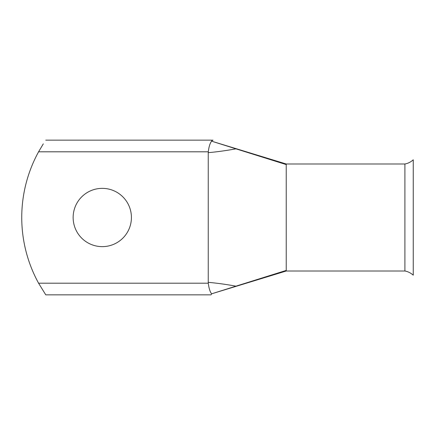<?xml version="1.0" encoding="UTF-8"?>
<svg xmlns="http://www.w3.org/2000/svg" width="435" height="435" viewBox="0 0 435 435"><rect width="100%" height="100%" fill="white"/><g stroke="black" fill="none" stroke-linecap="round" stroke-linejoin="round"><path stroke-width="0.65" d="M102.279 188.36A29.14 29.14 0 0 0 73.14 217.5A29.14 29.14 0 0 0 102.279 246.64A29.14 29.14 0 0 0 131.419 217.5A29.14 29.14 0 0 0 102.279 188.36M286.23 270.412L286.23 163.99L404.909 163.99C407.899 163.478 410.683 162.086 413.25 159.819L413.25 275.181C410.683 272.914 407.899 271.522 404.909 271.01L286.23 271.01L211.573 293.832C209.975 291.684 208.882 288.139 208.289 283.196L208.24 282.337C216.973 283.114 226.216 284.387 235.966 286.165L286.23 270.412L286.23 271.01M404.909 163.99L404.909 271.01M208.289 283.196L38.584 283.196L45.762 294.848L38.584 283.196A136.585 136.585 0 0 1 38.584 151.804L43.299 143.865M45.762 140.152L211.062 140.152M45.762 294.848L211.057 294.848L211.573 293.832L235.966 286.165M286.23 163.995L211.573 141.168L235.966 148.835C226.211 150.613 216.967 151.886 208.24 152.663L208.289 151.804C208.882 146.861 209.975 143.316 211.573 141.168C211.807 140.113 214.966 140.168 211.062 140.184M208.24 152.663L208.24 282.337M286.23 164.588L235.966 148.835M208.289 151.804L38.584 151.804"/></g></svg>
